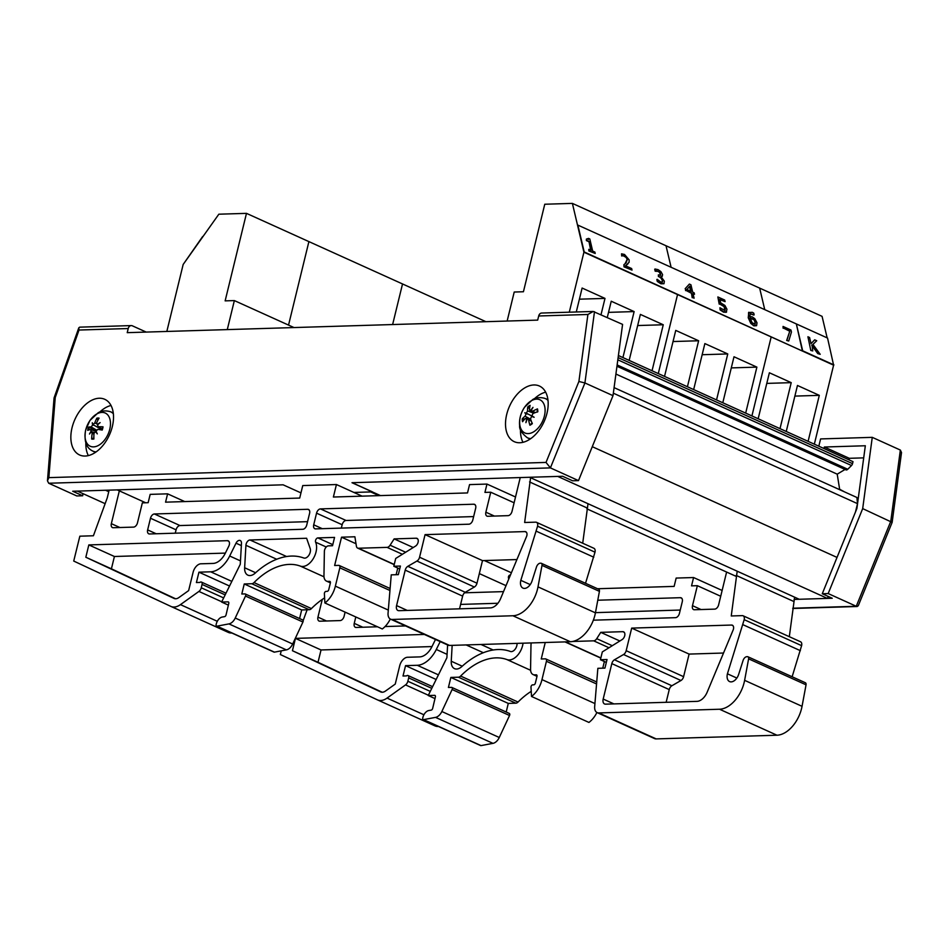 <?xml version="1.0" encoding="UTF-8"?>
<svg xmlns="http://www.w3.org/2000/svg" width="949" height="949" viewBox="0 0 949 949"><rect width="100%" height="100%" fill="white"/><g stroke="black" fill="none" stroke-linecap="round" stroke-linejoin="round"><path stroke-width="1.42" d="M844.693 491.962L839.64 489.257M166.834 331.45L183.169 264.463L218.839 214.201L246.479 213.359L308.899 241.604L288.543 325.092L308.899 241.604L402.53 283.953L392.625 324.546L402.53 283.953L485.947 321.699M629.163 360.395L640.373 314.404L663.256 324.76L652.046 370.751M663.256 324.76L637.657 325.543M576.28 311.972L582.117 288.045L604.999 298.401L601.037 314.653M604.999 298.401L579.4 299.184M607.277 317.476L611.239 301.224L634.134 311.58L622.924 357.571M634.134 311.58L608.523 312.363M827.16 337.88L822.071 316.349L759.651 288.105L764.74 309.635L759.651 288.105L666.02 245.755L671.109 267.274L666.02 245.755L572.389 203.394L583.92 252.209L833.602 365.163L827.552 338.058L796.341 323.929L802.688 350.798L833.898 364.914M507.146 321.047L514.216 292.031L523.433 291.746L544.762 204.237L572.389 203.394M658.286 373.574L677.55 294.558L658.286 373.574M569.293 312.185L583.92 252.209L833.602 365.163L814.337 444.179M722.794 402.756L734.004 356.765L756.887 367.121L745.677 413.112M756.887 367.121L731.288 367.904M664.537 376.397L675.747 330.406L698.63 340.762L687.42 386.753M698.63 340.762L673.031 341.545M693.66 389.576L704.87 343.585L727.764 353.941L716.542 399.932M727.764 353.941L702.153 354.724M751.916 415.935L771.181 336.919L751.916 415.935M758.156 418.758L769.378 372.767L791.217 382.649L780.007 428.64M791.217 382.649L766.78 383.396M786.246 431.463L797.468 385.472L819.307 395.353L808.097 441.356M819.307 395.353L794.871 396.101M227.285 329.6L234.356 300.584L225.138 300.869L246.479 213.359M293.988 327.559L234.356 300.584M77.367 491.108L105.137 503.67M105.553 490.242L108.755 491.701M82.871 493.599L82.705 495.769L72.717 491.25L283.11 484.82L117.19 489.886L145.672 502.768M283.11 484.82L300.963 492.887L283.11 484.82M479.328 573.587L506.019 585.652M484.358 560.551L511.392 572.781M517.917 477.632L351.996 482.709L380.478 495.592M586.873 508.83L736.056 576.328M529.578 477.276L799.224 599.27L827.409 598.404L828.252 596.447M557.763 476.422L827.409 598.404M592.283 446.694L837.03 557.419M855.476 511.997L857.516 503.646L856.911 497.49L614.086 387.631M613.339 393.183L857.516 503.646M839.711 489.708L837.208 474.168L845.061 469.447M615.913 374.048L837.208 474.168M845.962 469.862L616.957 366.255L845.962 469.85A2.645 1.637 -65.7 0 0 845.962 469.862A2.645 1.637 -65.7 0 0 847.765 469.269L851.502 465.52A2.645 1.637 -65.7 0 0 852.534 463.646L853.009 461.665L618.404 355.531M848.94 459.826L849.308 458.308L863.709 457.869M823.969 448.533L824.337 447.015L865.334 445.757L856.9 508.486L822.273 593.742L832.261 598.261L794.076 599.424M818.821 446.208L820.6 438.924L872.261 437.347L862.688 508.617L828.18 593.564L822.273 593.742M828.18 593.564L856.271 606.269L792.771 608.214M849.308 458.308L824.337 447.015M872.261 437.347L900.352 450.063L890.779 521.333L856.271 606.269L858.24 605.83L892.143 522.365L862.688 508.617M892.143 522.365L901.514 452.554L900.352 450.063M593.196 311.462L541.689 313.04A4.365 3.274 88.2 0 0 538.7 315.981L587.906 314.475L593.196 311.462L622.58 324.392L613.007 395.662L578.499 480.609L572.591 480.787L562.603 476.268L352.198 482.697L372.483 491.879L353.906 492.448L362.091 496.149M587.906 314.475L578.902 381.474L546.019 462.424L48.862 477.632L47.462 480.823L48.696 483.243L76.786 495.947L82.705 495.769M578.499 480.609L550.408 467.893L584.916 382.957L594.489 311.687M538.7 315.981L537.692 320.11L127.225 332.66L128.222 328.532A4.365 3.274 -91.8 0 1 131.211 325.59A4.365 3.274 -91.8 0 1 132.35 325.815L146.193 332.079M545.663 392.174A30.546 18.921 -65.7 0 0 534.477 398.699M520.491 429.589A30.546 18.921 -65.7 0 0 522.994 442.305M546.992 413.242A30.546 18.921 114.3 0 1 514.251 441.676A30.546 18.921 114.3 0 1 509.601 406.053A30.546 18.921 114.3 0 1 539.423 386.029A30.546 18.921 114.3 0 1 546.992 413.242M111.021 405.472A30.546 18.921 -65.7 0 0 99.823 411.985M85.849 442.886A30.546 18.921 -65.7 0 0 88.34 455.591M112.338 426.528A30.546 18.921 114.3 0 1 79.597 454.974A30.546 18.921 114.3 0 1 74.947 419.339A30.546 18.921 114.3 0 1 104.781 399.315A30.546 18.921 114.3 0 1 112.338 426.528M48.862 477.632L55.244 397.489L79.016 330.038L78.791 327.82L79.692 327.156L131.211 325.59M546.019 462.424L550.408 467.893L48.696 483.243M55.244 397.489L54.057 398.022L47.462 480.823M578.902 381.474L584.916 382.957L613.007 395.662M508.688 579.246L508.427 577.597A1.756 1.091 114.3 0 1 510.04 575.058L510.443 575.047M464.571 592.805L503.528 591.618M322.269 599.424L317.951 617.123A4.401 2.728 -65.7 0 0 319.042 621.049A4.401 2.728 -65.7 0 0 319.837 621.204L340.169 620.575A4.401 2.728 -65.7 0 0 344.084 616.328L345.104 612.129M299.552 629.258L301.64 624.798M303.158 620.646L307.12 609.78M440.182 641.607L436.303 649.472A24.65 15.267 114.3 0 1 417.275 665.285L405.543 665.64L403.017 676.008L406.48 675.902A2.645 1.637 114.3 0 1 408.023 675.546A2.645 1.637 114.3 0 1 408.675 677.894L407.856 681.252A4.401 2.728 114.3 0 1 405.531 684.905L387.062 698.096A17.604 10.902 114.3 0 1 377.512 699.888A17.604 10.902 114.3 0 1 377.441 699.864L280.335 654.537L281.248 650.848M523.053 643.185A14.959 9.265 114.3 0 1 506.92 659.567A70.416 43.618 -65.7 0 0 460.621 676.068A4.401 2.728 114.3 0 1 458.414 677.206L450.858 677.432L448.414 687.467L451.546 687.373A1.756 1.091 114.3 0 1 451.854 687.444A1.756 1.091 114.3 0 1 452.115 689.52L441.843 711.513A8.802 5.457 114.3 0 1 435.532 717.373L423.622 719.627A1.756 1.091 114.3 0 1 423.183 719.579A1.756 1.091 114.3 0 1 422.744 718.013L422.874 717.48A7.236 4.484 114.3 0 1 428.699 710.552L431.202 710.113A1.756 1.091 -65.7 0 0 432.649 708.417L435.377 696.957A1.756 1.091 -65.7 0 0 434.939 695.392A1.756 1.091 -65.7 0 0 434.618 695.332L428.224 695.522L446.884 657.752L447.608 644.964M545.248 642.509L541.238 658.974L545.307 658.843A2.645 1.637 114.3 0 1 545.782 658.938A2.645 1.637 114.3 0 1 546.434 661.287L541.974 679.603A20.249 12.539 114.3 0 1 531.511 696.459L530.989 687.206A1.756 1.091 114.3 0 1 532.626 684.858L533.789 684.822A1.756 1.091 -65.7 0 0 535.355 683.114L536.98 676.459A1.756 1.091 -65.7 0 0 536.541 674.881A1.756 1.091 -65.7 0 0 536.221 674.822L534.69 674.869A8.802 5.457 114.3 0 1 533.089 674.561A8.802 5.457 114.3 0 1 530.562 669.282L530.989 644.857A4.401 2.728 114.3 0 1 531.345 642.936M737.195 571.203L731.252 615.972L742.308 615.628A4.365 2.705 114.3 0 1 743.103 615.782A4.365 2.705 114.3 0 1 744.182 619.673L727.42 673.802A8.719 5.397 -65.7 0 0 729.579 681.572A8.719 5.397 -65.7 0 0 738.678 674.336L743.079 660.492A4.401 2.728 114.3 0 1 746.875 656.684L747.421 656.661A2.645 1.637 114.3 0 1 747.907 656.755A2.645 1.637 114.3 0 1 748.607 658.843L744.621 680.338A27.651 17.129 114.3 0 1 719.532 709.235L598.76 712.924A8.802 5.457 114.3 0 1 597.158 712.616A8.802 5.457 114.3 0 1 594.667 706.649L597.858 668.321L604.928 668.108L607.028 659.531L600.42 659.733L602.318 651.916L622.164 639.543A4.401 2.728 -65.7 0 0 624.774 635.427A4.401 2.728 -65.7 0 0 623.612 631.832A4.401 2.728 -65.7 0 0 622.817 631.678L600.753 632.354L596.719 638.677A4.401 2.728 114.3 0 1 593.694 640.836L572.615 641.477M597.562 588.736L674.134 586.399L676.163 578.071L693.577 577.538L691.548 585.865L697.361 585.687L692.485 605.676A4.401 2.728 -65.7 0 0 693.577 609.59A4.401 2.728 -65.7 0 0 694.371 609.744L714.692 609.128A4.401 2.728 -65.7 0 0 718.618 604.869L726.614 572.045M452.163 645.356L451.249 661.239A11.447 7.082 -65.7 0 0 454.512 668.642A11.447 7.082 -65.7 0 0 461.819 666.578A79.218 49.063 114.3 0 1 510.337 651.453A6.157 3.82 -65.7 0 0 514.904 649.507A6.157 3.82 -65.7 0 0 517.051 643.375M424.345 634.442L295.436 638.38L292.434 650.717L380.691 691.916A8.802 5.457 -65.7 0 0 380.727 691.928A8.802 5.457 -65.7 0 0 385.496 691.038L395.247 684.075L399.695 665.818A8.861 5.492 114.3 0 1 407.94 657.254L419.683 656.898A15.848 9.81 -65.7 0 0 431.902 646.744L435.401 639.65A4.401 2.728 -65.7 0 0 435.484 639.484M460.621 604.406L497.893 603.267M405.531 625.925L385.057 626.554M377.5 626.779L356.136 627.443A4.401 2.728 114.3 0 1 355.341 627.289A4.401 2.728 114.3 0 1 354.25 623.363L355.804 616.969M597.787 600.219L680.386 597.692A4.401 2.728 114.3 0 1 681.18 597.846A4.401 2.728 114.3 0 1 682.272 601.761L679.425 613.422A4.401 2.728 114.3 0 1 675.51 617.669L593.35 620.183M626.174 650.694L631.678 628.108L731.56 625.047A4.401 2.728 114.3 0 1 732.355 625.201A4.401 2.728 114.3 0 1 733.328 629.555L707.171 692.177A12.515 7.746 114.3 0 1 696.993 701.358L605.545 704.158A5.504 3.405 114.3 0 1 604.549 703.968A5.504 3.405 114.3 0 1 603.184 699.057L611.82 663.612A4.365 2.705 114.3 0 1 614.454 659.78L623.54 654.525A4.365 2.705 -65.7 0 0 626.174 650.694L683.6 676.673A4.365 2.705 114.3 0 1 680.967 680.504L671.88 685.759A4.365 2.705 -65.7 0 0 669.247 689.591L666.151 702.307M382.174 692.236L318.022 662.295L321.035 649.958L431.985 646.566M595.474 612.639L680.243 610.053M292.434 650.717L318.022 662.295M295.436 638.38L321.035 649.958M631.678 628.108L689.104 654.086L683.6 676.673M723.518 653.031L689.104 654.086M697.361 585.687L720.718 596.257M600.753 632.354L619.839 640.99M600.42 659.733L606.328 662.402M597.158 712.616L654.585 738.595A8.802 5.457 -65.7 0 0 656.186 738.903L776.958 735.214A27.651 17.129 -65.7 0 0 802.047 706.317L806.045 684.822A2.645 1.637 -65.7 0 0 805.333 682.734L747.907 656.755M748.607 658.843L806.045 684.822M727.42 673.802L736.839 678.061M792.13 676.767L801.608 645.652A4.365 2.705 -65.7 0 0 800.529 641.761L743.103 615.782M742.96 624.703L800.387 650.682M789.319 636.684L794.621 597.182M736.175 575.414L793.601 601.393M693.577 577.538L722.13 590.456M531.511 696.459L588.938 722.438A20.249 12.539 -65.7 0 0 596.909 712.497M541.974 679.603L594.928 703.565M602.757 668.179L604.383 661.524M377.583 699.923L434.867 725.843A17.604 10.902 -65.7 0 0 434.939 725.866A17.604 10.902 -65.7 0 0 438.426 726.471M405.543 665.64L436.149 679.484M428.224 695.522L434.986 698.583M480.277 745.262A1.756 1.091 -65.7 0 0 480.609 745.558A1.756 1.091 -65.7 0 0 481.048 745.606L492.958 743.352A8.802 5.457 -65.7 0 0 499.269 737.492L509.542 715.499A1.756 1.091 -65.7 0 0 509.281 713.423A1.756 1.091 -65.7 0 0 508.972 713.351M423.622 719.627L481.048 745.606M435.532 717.373L492.958 743.352M506.197 712.023L508.284 703.411L515.841 703.185A4.401 2.728 -65.7 0 0 518.047 702.046A70.416 43.618 114.3 0 1 531.226 691.346M450.858 677.432L508.284 703.411M119.337 490.858L111.341 523.658A4.401 2.728 -65.7 0 0 112.433 527.573A4.401 2.728 -65.7 0 0 113.228 527.727L133.548 527.11A4.401 2.728 -65.7 0 0 137.475 522.852L142.338 502.875L148.151 502.697L150.179 494.37L167.605 493.836L165.565 502.163L299.706 498.059L302.755 485.568L336.432 484.536L353.906 492.448L370.727 491.938L378.924 495.639M530.586 477.738L524.643 522.496L535.699 522.164A4.365 2.705 114.3 0 1 536.493 522.318A4.365 2.705 114.3 0 1 537.573 526.197L520.811 580.337A8.719 5.397 -65.7 0 0 522.97 588.107A8.719 5.397 -65.7 0 0 532.069 580.859L536.47 567.028A4.401 2.728 114.3 0 1 540.266 563.208L540.811 563.196A2.645 1.637 114.3 0 1 541.298 563.291A2.645 1.637 114.3 0 1 541.998 565.379L538 586.873A27.651 17.129 114.3 0 1 512.923 615.759L392.139 619.46A8.802 5.457 114.3 0 1 390.549 619.151A8.802 5.457 114.3 0 1 388.058 613.173L391.249 574.857L398.319 574.643L400.419 566.055L393.811 566.256L395.709 558.451L415.555 546.078A4.401 2.728 -65.7 0 0 418.165 541.95A4.401 2.728 -65.7 0 0 417.002 538.368A4.401 2.728 -65.7 0 0 416.208 538.213L394.143 538.89L390.098 545.212A4.401 2.728 114.3 0 1 387.085 547.371L358.414 548.237A4.401 2.728 114.3 0 1 357.619 548.083A4.401 2.728 114.3 0 1 356.409 546.233L354.89 536.778L341.533 537.193L334.629 565.497L338.698 565.379A2.645 1.637 114.3 0 1 339.173 565.462A2.645 1.637 114.3 0 1 339.825 567.822L335.365 586.138A20.249 12.539 114.3 0 1 324.89 602.983L324.38 593.742A1.756 1.091 114.3 0 1 326.017 591.381L327.18 591.346A1.756 1.091 -65.7 0 0 328.745 589.649L330.371 582.983A1.756 1.091 -65.7 0 0 329.932 581.417A1.756 1.091 -65.7 0 0 329.611 581.357L328.069 581.405A8.802 5.457 114.3 0 1 326.48 581.096A8.802 5.457 114.3 0 1 323.953 575.818L324.38 551.381A4.401 2.728 114.3 0 1 328.473 545.853L332.53 545.722L334.558 537.407L317.891 537.905A2.645 1.637 -65.7 0 0 315.91 539.495A2.645 1.637 -65.7 0 0 315.614 542.199A14.959 9.265 114.3 0 1 312.956 559.151A14.959 9.265 114.3 0 1 300.311 566.09A70.416 43.618 -65.7 0 0 254.012 582.591A4.401 2.728 114.3 0 1 251.805 583.73L244.249 583.967L241.805 594.003L244.925 593.908A1.756 1.091 114.3 0 1 245.245 593.967A1.756 1.091 114.3 0 1 245.506 596.055L235.233 618.036A8.802 5.457 114.3 0 1 228.923 623.896L217.013 626.162A1.756 1.091 114.3 0 1 216.574 626.103A1.756 1.091 114.3 0 1 216.135 624.537L216.265 624.015A7.236 4.484 114.3 0 1 222.09 617.075L224.593 616.636A1.756 1.091 -65.7 0 0 226.04 614.952L228.756 603.493A1.756 1.091 -65.7 0 0 228.329 601.927A1.756 1.091 -65.7 0 0 228.009 601.868L221.615 602.057L240.275 564.287L241.473 543.35A4.401 2.728 -65.7 0 0 240.216 540.515A4.401 2.728 -65.7 0 0 236.016 543.184L229.682 556.007A24.65 15.267 114.3 0 1 210.666 571.808L198.934 572.176L196.407 582.544L199.859 582.437A2.645 1.637 114.3 0 1 201.413 582.081A2.645 1.637 114.3 0 1 202.066 584.43L201.247 587.787A4.401 2.728 114.3 0 1 198.922 591.429L180.452 604.632A17.604 10.902 114.3 0 1 170.903 606.423A17.604 10.902 114.3 0 1 170.832 606.387L73.725 561.061L79.846 536.185L93.405 535.77L107.261 497.845L109.135 490.135M336.432 484.536L333.384 497.027L467.513 492.934L469.553 484.607L486.967 484.073L484.939 492.401L490.74 492.223L485.876 512.199A4.401 2.728 -65.7 0 0 486.967 516.126A4.401 2.728 -65.7 0 0 487.762 516.28L508.083 515.651A4.401 2.728 -65.7 0 0 512.009 511.404L520.005 478.581M310.169 548.475L306.622 538.261L250.002 539.981A4.401 2.728 -65.7 0 0 245.921 545.307L244.64 567.763A11.447 7.082 -65.7 0 0 247.903 575.165A11.447 7.082 -65.7 0 0 255.21 573.101A79.218 49.063 114.3 0 1 303.727 557.988A6.157 3.82 -65.7 0 0 308.816 555.343A6.157 3.82 -65.7 0 0 310.169 548.475M228.792 546.185A4.401 2.728 -65.7 0 0 228.223 540.835A4.401 2.728 -65.7 0 0 227.428 540.681L88.826 544.916L85.825 557.241L174.082 598.439A8.802 5.457 -65.7 0 0 174.118 598.463A8.802 5.457 -65.7 0 0 178.887 597.562L188.637 590.598L193.086 572.354A8.861 5.492 114.3 0 1 201.33 563.789L213.074 563.433A15.848 9.81 -65.7 0 0 225.293 553.267L228.792 546.185M150.488 518.237A4.401 2.728 114.3 0 1 154.402 513.978L307.701 509.293A4.401 2.728 114.3 0 1 308.496 509.447A4.401 2.728 114.3 0 1 309.588 513.373L306.741 525.022A4.401 2.728 114.3 0 1 302.826 529.281L149.527 533.967A4.401 2.728 114.3 0 1 148.732 533.812A4.401 2.728 114.3 0 1 147.641 529.898L150.488 518.237L176.075 529.815A4.401 2.728 114.3 0 1 179.99 525.556L307.571 521.665M472.816 519.945A4.401 2.728 114.3 0 1 468.901 524.204L315.602 528.89A4.401 2.728 114.3 0 1 314.807 528.735A4.401 2.728 114.3 0 1 313.716 524.821L316.551 513.16A4.401 2.728 114.3 0 1 320.477 508.901L473.765 504.216A4.401 2.728 114.3 0 1 474.571 504.37A4.401 2.728 114.3 0 1 475.663 508.296L472.816 519.945M419.565 557.229L425.069 534.631L524.951 531.582A4.401 2.728 114.3 0 1 525.746 531.737A4.401 2.728 114.3 0 1 526.719 536.09L500.562 598.712A12.515 7.746 114.3 0 1 490.384 607.894L398.936 610.681A5.504 3.405 114.3 0 1 397.928 610.492A5.504 3.405 114.3 0 1 396.575 605.592L405.211 570.135A4.365 2.705 114.3 0 1 407.833 566.316L416.931 561.049A4.365 2.705 -65.7 0 0 419.565 557.229L476.991 583.208A4.365 2.705 114.3 0 1 474.358 587.028L465.271 592.295A4.365 2.705 -65.7 0 0 462.637 596.114L459.541 608.831M175.565 598.772L111.413 568.819L114.414 556.494L225.376 553.101M175.257 533.184L176.075 529.815M341.32 528.107L342.15 524.738A4.401 2.728 114.3 0 1 346.065 520.479L473.634 516.588M85.825 557.241L111.413 568.819M88.826 544.916L114.414 556.494M425.069 534.631L482.495 560.61L476.991 583.208M516.908 559.566L482.495 560.61M341.533 537.193L356.005 543.741M490.74 492.223L514.109 502.792M394.143 538.89L413.23 547.526M393.811 566.256L399.719 568.926M390.549 619.151L447.975 645.13A8.802 5.457 -65.7 0 0 449.565 645.439L570.349 641.738A27.651 17.129 -65.7 0 0 595.426 612.852L599.424 591.357A2.645 1.637 -65.7 0 0 598.724 589.27L541.298 563.291M541.998 565.379L599.424 591.357M520.811 580.337L530.23 584.596M585.521 583.291L594.999 552.176A4.365 2.705 -65.7 0 0 593.92 548.297L536.493 522.318M536.351 531.226L593.777 557.205M582.71 543.219L588.012 503.717M529.566 481.938L586.992 507.917M167.605 493.836L184.711 501.582M486.967 484.073L515.521 496.991M324.89 602.983L382.317 628.962A20.249 12.539 -65.7 0 0 390.3 619.021M335.365 586.138L388.319 610.088M396.148 574.703L397.761 568.048M170.974 606.458L228.258 632.366A17.604 10.902 -65.7 0 0 228.329 632.402A17.604 10.902 -65.7 0 0 231.805 633.007M198.934 572.176L229.539 586.019M221.615 602.057L228.377 605.118M273.668 651.785A1.756 1.091 -65.7 0 0 274 652.093A1.756 1.091 -65.7 0 0 274.439 652.141L286.349 649.875A8.802 5.457 -65.7 0 0 292.66 644.015L302.933 622.034A1.756 1.091 -65.7 0 0 302.672 619.946A1.756 1.091 -65.7 0 0 302.351 619.887M217.013 626.162L274.439 652.141M228.923 623.896L286.349 649.875M299.587 618.546L301.675 609.946L309.232 609.709A4.401 2.728 -65.7 0 0 311.438 608.582A70.416 43.618 114.3 0 1 324.605 597.882M244.249 583.967L301.675 609.946M85.742 429.897A18.221 11.293 114.3 0 1 107.451 414.594A18.221 11.293 114.3 0 1 100.013 444.464A18.221 11.293 114.3 0 1 85.742 429.897M92.634 425.093A34.496 17.877 -143 0 1 92.29 422.768A34.496 7.556 48.2 0 0 93.061 424.642L94.093 425.306L92.634 425.093L91.104 426.896A34.852 7.521 -159.1 0 0 88.518 427.121L96.798 430.549M97.759 424.761L96.596 422.922A34.852 24.781 -82.7 0 1 99.087 418.129A11.151 6.916 -65.7 0 0 96.845 418.177A34.852 27.331 79.3 0 0 94.77 422.957L93.061 424.642M94.224 432.507L91.318 431.653L92.183 433.361A34.852 28.541 93.3 0 0 91.662 439.031A11.151 6.916 -65.7 0 0 93.892 438.996A34.852 23.571 -94.6 0 1 94.01 433.313L95.564 431.57A34.496 14.97 -147.9 0 0 97.308 433.871A34.496 10.463 53.2 0 1 95.991 431.107L97.688 429.375A34.852 3.76 13 0 1 102.231 430.051A11.151 6.916 -65.7 0 0 103.026 426.825L103.026 426.825A34.852 11.637 -165 0 0 98.34 426.753L97.51 424.998A34.496 20.463 145.5 0 1 100.12 422.613A34.496 26.299 -11.7 0 0 97.308 424.547L97.593 424.927M102.195 428.995L97.818 426.635L102.136 429.197M91.318 431.653A34.496 18.885 153 0 0 89.479 434.037A34.496 27.877 -20.7 0 1 91.116 431.202L91.816 431.724M88.518 427.121A11.151 6.916 -65.7 0 0 87.711 430.336A34.852 7.877 7.1 0 1 90.452 429.529L96.063 431.261M90.452 429.529L91.116 431.202M91.662 439.031L93.868 438.047M97.901 420.217L96.845 418.177M95.564 431.57L96.312 431.795M94.093 425.306L100.76 428.96L100.558 429.79M101.484 428.806L100.76 428.96M519.779 424.606A18.221 11.293 114.3 0 1 537.134 399.126A18.221 11.293 114.3 0 1 540.242 425.354A18.221 11.293 114.3 0 1 519.779 424.606M526.078 413.811A34.496 5.73 -160.9 0 1 524.75 412.779L527.407 414.025L526.078 413.811L525.105 416.184A34.852 19.288 -178.7 0 0 522.223 418.865L524.868 419.007M524.75 412.779A34.496 4.994 30.5 0 1 526.363 413.195L532.65 416.421M531.238 410.407L529.459 409.66A34.852 19.087 -115.2 0 1 530.111 405.365A11.151 6.916 -65.7 0 0 527.763 406.896A34.852 19.858 48.7 0 0 527.549 410.917L526.363 413.195M531.843 415.816A34.496 1.696 34.9 0 1 534.145 417.287L531.843 415.816L532.982 413.515A34.852 15.528 -6.8 0 1 537.822 411.724A11.151 6.916 -65.7 0 0 537.478 408.889L537.134 409.505L537.478 408.889A34.852 22.361 173.3 0 0 532.709 411.214L531.215 410.454A34.496 22.93 110.7 0 1 532.982 407.394A34.496 30.297 -56.7 0 0 530.835 410.265L529.459 409.66M535.283 412.601L531.215 410.454M534.145 417.287A34.496 2.42 -165.2 0 1 531.559 416.433L533.148 416.777M531.274 421.036L528.617 420.039A34.852 22.847 56.9 0 0 529.922 425.223A11.151 6.916 -65.7 0 0 532.282 423.681A34.852 16.097 -123.2 0 1 530.538 418.782L531.559 416.433M527.086 419.351A34.496 22.883 120.1 0 0 525.912 422.673A34.496 30.344 -71.4 0 1 526.707 419.173L527.075 419.387M525.378 418.485L526.707 419.173L525.378 418.485A34.852 18.6 -14.7 0 0 522.555 421.7A11.151 6.916 -65.7 0 1 522.223 418.865M529.922 425.223L530.183 424.547L529.922 425.223M529.542 408.794L527.763 406.896M817.741 353.574L820.197 354.309L817.741 353.574L811.739 345.306M810.79 350.43L807.919 336.765L810.79 350.43L812.747 350.94L812 345.021L818.038 353.336M811.087 350.193L812.747 350.94M811.015 343.633L814.693 339.825L811.027 343.68L809.58 337.512L807.919 336.765M820.197 354.309L812.961 344.404L816.721 340.738L814.693 339.825M802.391 351.035L796.341 323.929L577.87 225.103L584.216 251.96L802.391 351.035M720.113 309.908L719.947 307.761L720.113 309.908L723.553 312.15L726.234 312.292L726.946 309.244L724.894 305.424L720.682 302.838L719.84 299.255L725.083 301.628L724.704 300.05L717.859 296.954L719.496 303.87L724.075 306.207L725.238 308.472L725.036 310.442M720.398 309.671L723.85 311.913L726.602 311.984M724.941 310.513L719.947 307.761M724.822 310.608L724.075 306.207M723.779 306.444L719.496 303.87M719.2 304.119L717.859 296.954M719.935 299.67L725.083 301.628M691.062 291.414L686.862 289.516L689.828 286.159L691.062 291.414M690.67 291.236L689.543 286.479M694.099 298.2L693.007 293.585L694.502 294.261L694.158 292.814L692.675 292.138L690.931 284.771L689.389 284.071L685.439 288.472L685.89 290.358L691.406 292.861L692.497 297.476L694.099 298.2L692.497 297.476M692.201 297.713L691.406 292.861M691.109 293.099L685.89 290.358M685.593 290.608L685.439 288.472M685.154 288.71L689.389 284.071M693.114 294L694.502 294.261M632.022 270.109L624.027 266.871L623.873 264.724L624.323 266.633L632.022 270.109L631.654 268.555L625.521 265.779L629.116 262.256L629.128 259.86L624.537 254.474L621.536 253.834L621.986 255.756L624.786 255.981L627.455 259.184L626.115 262.861L623.873 264.724M624.988 263.869L627.159 259.421L626.15 257.452L623.113 255.601M622.817 255.85L622.069 255.791M621.69 255.993L621.536 253.834M626.969 264.7L627.989 263.786M627.704 264.036L625.225 266.028M595.213 253.466L588.831 250.951L588.795 249.338L589.127 250.714L595.213 253.466L594.893 252.09L592.674 251.094L589.815 238.982L588.522 238.401L588.356 239.48M590.669 250.18L588.938 241.354L591.061 250.358L588.795 249.338M588.641 241.604L586.375 240.572L588.938 241.354M586.375 240.572L586.375 239.101L586.672 240.334M588.19 239.563L588.522 238.401L586.375 239.101M660.587 275.376L659.638 272.493L658.013 271.39L655.273 271.2L656.625 270.762L659.923 272.244L660.753 275.269L658.369 274.854L658.713 276.349L661.417 277.998L662.627 280.287L662.39 282.114M655.166 271.153L654.715 269.243L655.462 270.916M663.968 283.715L660.895 283.798L657.289 281.438L661.192 283.561L663.968 283.715L664.359 281.189L661.014 276.681L662.236 276.361L662.58 274.593L660.884 271.604L658.072 269.646L655.012 269.006M662.082 276.467L661.263 276.847M657.289 281.438L656.838 279.528L657.586 281.189M662.343 282.15L660.718 281.96L657.135 279.291M662.141 282.304L662.331 280.524L661.121 278.235L658.713 276.349M658.428 276.586L658.369 274.854M755.309 322.067L755.143 324.19L752.047 322.672L750.149 317.891L753.909 319.339L755.013 322.304L753.909 319.339M754.989 324.285L755.013 322.304M753.613 319.588L749.852 318.129M756.507 325.697L753.826 325.851L750.789 323.384L754.123 325.602L756.614 325.602L756.994 322.767L754.823 318.722L752.213 316.836L749.84 316.586L750.279 313.668L754.158 314.854L753.743 313.123L752.284 312.304L748.571 312.553L748.536 317.559L751.074 323.146M750.789 323.384L748.239 317.796L748.797 312.268M753.791 315.068L750.137 313.799M788.738 341.011L786.674 340.454L788.738 341.011L791.442 332.043L790.968 330.027L783.055 326.444L783.423 328.022L789.865 330.94L786.958 340.205M786.674 340.454L789.865 330.94M789.568 331.177L783.423 328.022M783.127 328.259L783.055 326.444M577.87 225.103L584.216 251.96M202.623 236.574L183.169 264.463L202.884 236.692M617.135 364.938L847.765 469.269M617.823 359.813L851.502 465.52M618.119 357.595L852.534 463.646M79.016 330.038L128.222 328.532M354.25 623.363L362.803 627.23M680.386 597.692L681.821 598.345M623.54 654.525L680.967 680.504M614.454 659.78L671.88 685.759M611.82 663.612L669.247 689.591M603.184 699.057L613.884 703.897M731.56 625.047L732.996 625.699M480.977 644.478L493.195 650.006M565.426 641.892L600.859 657.918M593.694 640.836L608.997 647.764M596.719 638.677L612.271 645.711M622.817 631.678L624.264 632.331M598.76 712.924L656.186 738.903M719.532 709.235L776.958 735.214M744.621 680.338L802.047 706.317M744.182 619.673L801.608 645.652M692.485 605.676L701.038 609.543M317.951 617.123L326.503 620.99M546.434 661.287L596.553 683.956M534.69 674.869L537.051 675.937M387.062 698.096L423.918 714.775M405.531 684.905L428.367 695.237M407.856 681.252L430.265 691.394M408.675 677.894L431.771 688.345M417.275 665.285L438.438 674.858M436.303 649.472L447.074 654.347M441.843 711.513L499.269 737.492M452.115 689.52L509.542 715.499M458.414 677.206L515.841 703.185M460.621 676.068L518.047 702.046M506.92 659.567L530.598 670.279M451.249 661.239L462.234 666.198M466.125 644.929L483.349 652.722M147.641 529.898L156.194 533.765M316.551 513.16L342.15 524.738M313.716 524.821L322.269 528.688M320.477 508.901L346.065 520.479M473.765 504.216L475.212 504.868M416.931 561.049L474.358 587.028M407.833 566.316L465.271 592.295M405.211 570.135L462.637 596.114M396.575 605.592L407.275 610.432M524.951 531.582L526.387 532.235M154.402 513.978L179.99 525.556M307.701 509.293L309.137 509.945M227.428 540.681L228.875 541.333M250.002 539.981L286.586 556.529M317.891 537.905L332.791 544.655M358.414 548.237L394.25 564.453M387.085 547.371L402.388 554.287M390.098 545.212L405.662 552.247M416.208 538.213L417.643 538.866M392.139 619.46L449.565 645.439M512.923 615.759L570.349 641.738M538 586.873L595.426 612.852M537.573 526.197L594.999 552.176M485.876 512.199L494.429 516.078M111.341 523.658L119.894 527.525M339.825 567.822L389.944 590.492M328.069 581.405L330.43 582.472M180.452 604.632L217.309 621.298M198.922 591.429L221.758 601.773M201.247 587.787L223.656 597.917M202.066 584.43L225.162 594.881M210.666 571.808L231.829 581.381M229.682 556.007L240.465 560.883M236.016 543.184L241.343 545.58M235.233 618.036L292.66 644.015M245.506 596.055L302.933 622.034M251.805 583.73L309.232 609.709M254.012 582.591L311.438 608.582M300.311 566.09L323.989 576.802M315.614 542.199L326.242 547.004M244.64 567.763L255.625 572.733M245.921 545.307L276.74 559.258M113.37 413.764A21.554 13.357 -65.7 0 0 110.369 411.712C102.646 409.446 98.257 412.791 98.127 412.791L89.941 420.454L85.624 430.087C83.892 440.917 86.217 447.881 92.599 450.977A21.554 13.357 -65.7 0 0 96.122 451.89M88.66 430.004A10.249 6.346 114.3 0 1 89.36 427.323M93.88 438.343A10.249 6.346 114.3 0 1 92.207 438.296M102.67 427.062A10.249 6.346 114.3 0 1 101.946 430.004M96.976 419.15A10.249 6.346 114.3 0 1 98.554 419.031M94.77 422.957L96.43 423.634M91.104 426.896L96.407 430.027M92.183 433.361L93.963 434.108M548.024 400.466A21.554 13.357 -65.7 0 0 545.011 398.426C537.3 396.16 532.911 399.493 532.78 399.505L524.583 407.168C520.693 413.052 519.044 419.233 519.625 425.698C519.233 429.328 521.772 433.325 527.253 437.691A21.554 13.357 -65.7 0 0 530.776 438.592M523.314 420.739A10.249 6.346 114.3 0 1 523.136 418.663M532.128 423.313A10.249 6.346 114.3 0 1 530.183 424.547M537.134 409.505A10.249 6.346 114.3 0 1 537.442 411.842M528.19 407.726A10.249 6.346 114.3 0 1 529.862 406.552M527.549 410.917L533.824 413.171M525.105 416.184L530.693 419.28M792.735 608.475L857.267 606.506M54.069 397.951L78.791 327.82M564.999 641.904L600.812 658.108M545.782 658.938L596.719 681.975M533.089 674.561L537.004 676.34M377.512 699.888L434.939 725.866M408.023 675.546L432.602 686.661M423.183 719.579L480.609 745.558M451.854 687.444L509.281 713.423M357.619 548.083L394.203 564.643M339.173 565.462L390.11 588.51M326.48 581.096L330.394 582.864M170.903 606.423L228.329 632.402M201.413 582.081L225.992 593.196M216.574 626.103L274 652.093M245.245 593.967L302.672 619.946M92.599 450.977L95.386 452.388M110.369 411.712L113.263 412.874M102.634 426.955L101.863 430.039M527.253 437.691L530.04 439.102M545.011 398.426L547.917 399.588M532.282 423.135L530.1 424.571M537.098 409.422L537.407 412.056M531.594 411.308L534.358 412.957M529.767 410.442L534.145 413.04M526.137 418.224L530.847 419.755M527.952 419.102L530.942 420.063"/></g></svg>

